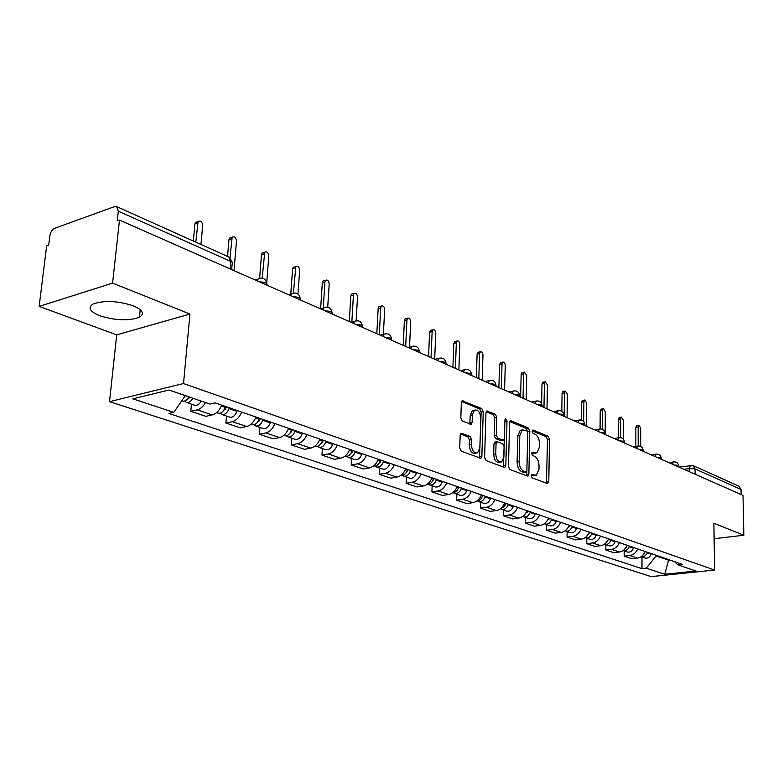 <?xml version="1.0" encoding="UTF-8"?>
<svg xmlns="http://www.w3.org/2000/svg" width="783" height="783" viewBox="0 0 783 783"><rect width="100%" height="100%" fill="white"/><g stroke="black" fill="none" stroke-linecap="round" stroke-linejoin="round"><path stroke-width="1.17" d="M531.197 475.79L532.176 477.865L547.327 483.551L548.775 481.702L549.529 439.234L548.178 436.307L533.184 430.053L532.146 431.286L533.115 433.371L535.073 434.183C537.823 435.779 539.291 438.93 539.477 443.628L539.399 447.181L536.874 452.907L532.234 452.183L531.677 453.445L532.646 455.52L534.623 456.293C537.383 457.849 538.851 461.001 539.037 465.728L538.968 469.311L536.316 475.203L531.784 474.498L531.197 475.79M99.784 315.755C115.59 320.639 128.813 321.128 139.443 317.203C144.816 313.748 142.712 309.931 133.149 305.771C117.479 300.76 104.159 300.173 93.157 304.01C87.5 307.66 89.702 311.565 99.784 315.755M461.901 433.322L461.021 433.371L460.189 435.221L459.729 448.062L461.275 451.223L480.987 458.3L481.848 456.42L483.248 411.682L481.76 408.569L462.127 400.818L461.353 402.589L460.805 417.907L462.342 421.078L471.327 424.278L472.129 422.468L472.384 414.921L474.469 410.165C478.09 409.45 480.214 412.191 480.821 418.376L479.881 447.876L477.61 452.868C474.018 453.445 471.953 450.685 471.386 444.607L471.552 439.635L470.045 436.493L461.901 433.322L460.825 433.518M183.516 383.533L189.956 314.032L112.586 283.133L119.486 220.072L743.008 495.365L743.85 535.229L713.89 523.259L714.595 570.044L183.516 383.533L109.522 401.65L651.074 576.631L714.595 570.044M508.461 466.472L509.899 469.497L527.351 476.054L528.016 476.035L528.858 474.175L529.797 431.032L528.408 428.056L511.142 420.843L510.359 420.872L509.596 422.634L508.461 466.472M504.242 467.373L486.077 460.551L484.589 457.458L485.969 412.817L486.732 411.046L495.345 414.246L496.794 417.319L496.285 435.172L497.743 438.245L503.606 440.242L504.409 438.431L504.908 419.952L505.446 418.719L507.002 420.823L505.828 465.474L504.966 467.343L504.242 467.373M112.586 283.133L39.15 306.388L46.657 245.813L48.693 245.099L49.848 235.791C50.533 232.071 52.138 229.576 54.653 228.323L114.602 206.575L116.452 206.497L118.331 211.185L117.264 220.855L119.486 220.072M39.15 306.388L116.687 334.86L109.522 401.65M693.249 465.679L738.917 486.194L741.051 489.473L695.069 468.929L689.177 468.537L684.009 469.32M741.149 494.553L741.051 489.473M714.125 538.724L743.85 535.229M637.675 548.912C636.031 552.739 633.427 554.951 629.875 555.529L637.45 558.083C640.983 557.506 643.577 555.313 645.202 551.516M637.45 558.083L631.803 558.719L624.208 556.175L624.227 550.958M629.875 555.529L624.208 556.175M605.856 544.733L605.817 550.028L613.676 552.661L619.373 551.995C622.945 551.398 625.558 549.167 627.222 545.301M619.422 542.599C617.748 546.505 615.115 548.756 611.533 549.353L605.817 550.028M586.829 538.283L586.78 543.666L594.914 546.387L600.659 545.692C604.261 545.076 606.913 542.805 608.597 538.861M600.522 536.071C598.819 540.035 596.157 542.335 592.545 542.962L586.78 543.666M567.127 531.598L567.049 537.069L575.485 539.888L581.27 539.164C584.911 538.528 587.593 536.208 589.305 532.195M580.937 529.308C579.205 533.34 576.513 535.689 572.862 536.335L567.049 537.069M546.691 524.669L546.593 530.238L555.343 533.154L561.176 532.401C564.846 531.745 567.558 529.367 569.31 525.285M560.628 522.281C558.856 526.401 556.136 528.789 552.455 529.465L546.593 530.238M525.501 517.475L525.373 523.142L534.446 526.176L540.339 525.383C544.038 524.698 546.779 522.281 548.56 518.121M539.546 514.999C537.755 519.198 534.995 521.644 531.285 522.339L525.373 523.142M503.498 510.017L503.342 515.782L512.767 518.923L518.708 518.101C522.437 517.387 525.207 514.911 527.028 510.673M517.661 507.443C515.84 511.71 513.051 514.216 509.302 514.94L503.342 515.782M480.635 502.255L480.459 508.128L490.246 511.397L496.236 510.536C499.994 509.802 502.803 507.267 504.653 502.94M494.925 499.583C493.065 503.939 490.236 506.493 486.458 507.247L480.459 508.128M456.871 494.2L456.665 500.171L466.844 503.577L472.873 502.676C476.671 501.903 479.509 499.319 481.398 494.905M471.278 491.411C469.379 495.854 466.521 498.468 462.714 499.251L456.665 500.171M432.147 485.812L431.903 491.9L442.503 495.443L448.581 494.494C452.408 493.691 455.275 491.049 457.203 486.546M446.662 482.905C444.724 487.447 441.837 490.119 438 490.931L431.903 491.9M406.406 477.082L406.123 483.277L417.153 486.967L423.28 485.979C427.136 485.147 430.043 482.436 432.01 477.845M421.029 474.048C419.052 478.677 416.135 481.418 412.269 482.269L406.123 483.277M379.579 467.98L379.256 474.302L390.756 478.149L396.922 477.101C400.808 476.23 403.754 473.461 405.751 468.772M394.309 464.818C392.293 469.546 389.337 472.355 385.442 473.235L379.256 474.302M351.596 458.486L351.224 464.936L363.234 468.948L369.439 467.852C373.354 466.942 376.329 464.094 378.375 459.308M366.434 455.187C364.369 460.012 361.374 462.89 357.449 463.81L351.224 464.936M322.381 448.581L321.97 455.148L334.498 459.337L340.752 458.192C344.686 457.243 347.701 454.326 349.786 449.432M337.316 445.126C335.212 450.059 332.188 453.014 328.234 453.974L321.97 455.148M291.853 438.226L291.384 444.93L304.489 449.315L310.782 448.101C314.746 447.113 317.79 444.118 319.924 439.116M306.877 434.604C304.724 439.654 301.661 442.689 297.687 443.687L291.384 444.93M259.927 427.391L259.398 434.242L273.11 438.823L279.433 437.54C283.426 436.513 286.509 433.439 288.682 428.321M275.029 423.603C272.836 428.771 269.734 431.883 265.74 432.93L259.398 434.242M226.493 416.047L225.905 423.045L240.264 427.841L246.616 426.5C250.629 425.414 253.751 422.252 255.972 417.016M241.673 412.073C239.422 417.368 236.29 420.569 232.267 421.665L225.905 423.045M191.444 404.165L190.798 411.31L205.851 416.341L212.232 414.921C216.265 413.786 219.416 410.537 221.697 405.173M205.489 402.55C203.179 406.573 200.409 409.01 197.179 409.852L190.798 411.31M656.095 555.274L656.105 555.901L668.721 560.246L670.062 560.099M668.711 559.639L664.777 574.272L646.318 568.184L656.105 555.901M674.721 561.714L677.765 564.788L695.921 571.032L664.777 574.272M185.317 395.621L173.806 412.357L168.883 413.483L641.991 568.654L646.318 568.184M173.806 412.357L132.816 398.831L169.03 390.032L209.922 404.077L215.1 402.893L682.238 564.308L677.765 564.788M189.956 314.032L116.687 334.86M641.982 556.987L641.991 568.654M531.275 475.232L534.946 475.418M535.445 453.151L531.735 452.946M546.465 483.228L547.483 439.586L546.133 436.669L532.195 430.865M527.722 432.578L526.352 428.428L509.811 421.538M526.528 475.741L526.871 470.974M525.824 472.051L526.881 470.749L527.722 432.813L526.744 430.728L522.271 429.926L519.804 435.602L519.178 461.686C519.354 466.511 520.861 469.702 523.7 471.249L525.824 472.051L523.749 472.384L525.98 472.09M522.055 430.063L520.215 430.298L517.739 435.965L519.804 435.602M523.749 472.384L521.625 471.591C518.786 470.035 517.279 466.854 517.103 462.029L517.739 435.965M486.194 411.701L493.261 414.638L495.345 414.246M503.077 440.33L500.748 440.643L495.659 438.617L494.2 435.554L494.719 417.711L493.261 414.638M503.449 467.069L504.888 420.628M495.756 453.846C496.285 459.709 498.252 462.41 501.649 461.95L503.909 456.978L504.183 446.741L502.735 443.697L496.862 441.71L496.05 443.54L495.756 453.846L493.662 454.209C494.19 460.061 496.158 462.763 499.564 462.303L500.278 462.185M495.316 441.984L493.956 443.912L496.05 443.54M493.662 454.209L493.956 443.912M476.044 453.132L475.496 453.23C471.914 453.807 469.839 451.057 469.281 444.989L469.448 440.017L467.931 436.885L460.482 433.978M474.058 410.243L472.364 410.566L470.28 415.333L472.384 414.921M469.761 424.053L470.28 415.333M479.441 458.055L481.154 412.093L479.676 408.98L461.608 401.454M645.29 551.545L642.569 555.548M640.719 446.408L640.709 428.105L638.889 425.189L638.174 426.931L638.184 445.987L633.095 446.839M647.198 552.201L647.022 552.808C645.838 555.842 643.89 557.144 641.169 556.713L641.13 556.703M651.221 553.591L651.045 554.198C649.861 557.212 647.923 558.514 645.212 558.083L644.81 557.946M635.835 446.388L635.845 427.342L636.833 425.551M627.418 545.369L624.286 549.646M623.248 439.048L623.297 420.05L621.408 417.085L620.684 418.836L620.625 437.628M629.395 546.054L629.209 546.671C628.005 549.754 626.038 551.075 623.297 550.655L623.092 550.586M633.564 547.493L633.378 548.1C632.175 551.173 630.207 552.495 627.477 552.064L627.085 551.927M618.257 437.834L618.335 419.257L619.363 417.447M608.92 538.978L605.406 543.49M605.151 434.506L605.298 411.721L603.331 408.697L602.597 410.468L602.46 429.378M610.965 539.683L610.779 540.309C609.556 543.451 607.559 544.802 604.809 544.371L604.417 544.244M615.281 541.17L615.095 541.797C613.872 544.919 611.885 546.27 609.135 545.839L608.724 545.702M600.081 428.927L600.218 410.909L601.295 409.078M589.765 532.352L585.88 537.079M586.438 426.236L586.682 403.098L584.627 400.025L583.883 401.806L583.668 421.469M591.879 533.086L591.694 533.722C590.441 536.913 588.425 538.303 585.645 537.882L585.087 537.676M596.352 534.632L596.157 535.269C594.914 538.45 592.907 539.82 590.128 539.399L589.726 539.262M581.28 420.031L581.485 402.256L582.611 400.416M569.907 525.491L565.659 530.394M567.068 417.682L567.401 394.182L565.248 391.05L564.504 392.841L564.151 416.399M572.099 526.254L571.903 526.9C570.631 530.15 568.595 531.569 565.796 531.148L565.062 530.854M576.728 527.85L576.533 528.496C575.27 531.735 573.234 533.145 570.445 532.724L570.034 532.577M561.812 411.349L562.086 393.311L563.261 391.441M549.304 518.375L544.714 523.445M546.994 408.824L547.425 384.933L545.183 381.752L544.42 383.543L543.97 407.483M551.594 519.168L551.389 519.824C550.087 523.132 548.031 524.581 545.213 524.16L544.293 523.768M556.39 520.822L556.194 521.488C554.902 524.776 552.847 526.215 550.028 525.794L549.617 525.657M541.611 403.46L541.993 384.042L543.216 382.153M527.938 510.986L522.995 516.212M526.176 399.633L526.724 375.36L524.375 372.111L523.612 373.912L523.044 398.253M527.977 511.005L527.36 512.64M530.306 511.808L530.101 512.483C528.77 515.85 526.695 517.328 523.856 516.917L522.741 516.408M535.288 513.531L535.083 514.206C533.761 517.563 531.686 519.031 528.858 518.61L528.447 518.473M520.617 397.177L521.155 374.431L522.437 372.522M505.74 503.322L503.89 506.904L500.464 508.686M504.585 390.1L505.25 365.416C505.006 362.979 504.183 361.883 502.784 362.118L502.02 363.919L501.335 388.662M505.857 503.361L504.918 505.446M508.196 504.174L507.991 504.859C506.64 508.294 504.536 509.802 501.678 509.39L500.376 508.744M513.374 505.955L513.168 506.64C511.818 510.066 509.723 511.573 506.865 511.152L506.454 511.015M498.888 387.585L499.544 364.457L500.885 362.529M482.671 495.345L482.455 496.05C481.359 499.035 479.558 500.631 477.053 500.836M482.171 380.205L482.964 355.11C482.7 352.585 481.839 351.469 480.38 351.753L479.607 353.554L478.795 378.708M482.866 495.414L481.662 497.822M485.225 496.236L485.01 496.931C483.63 500.435 481.506 501.981 478.628 501.58L477.219 500.836M490.608 498.096L490.393 498.791C489.023 502.275 486.899 503.812 484.031 503.41L483.61 503.263M476.338 377.631L477.111 354.112L478.521 352.164M458.672 487.055L458.456 487.77C457.262 490.961 455.354 492.585 452.711 492.664M458.887 369.919L459.817 344.393C459.533 341.779 458.632 340.644 457.096 340.977L456.332 342.778L455.373 368.372M458.965 487.163L457.497 489.825M461.334 487.975L461.118 488.69C459.709 492.262 457.566 493.848 454.669 493.447L453.21 492.664M466.932 489.913L466.717 490.628C465.317 494.181 463.174 495.756 460.277 495.355L459.866 495.208M452.917 367.286L453.817 343.365L455.295 341.398M433.694 478.423L433.469 479.157C432.177 482.553 430.151 484.217 427.401 484.139M434.673 359.231L435.759 333.255C435.456 330.543 434.496 329.389 432.882 329.79L432.128 331.581L431.022 357.616M434.095 478.56L432.373 481.447M436.474 479.382L436.239 480.116C434.81 483.757 432.637 485.382 429.73 484.99L428.223 484.158M442.297 481.398L442.072 482.122C440.643 485.754 438.48 487.369 435.573 486.967L435.152 486.83M428.555 356.529L429.593 332.188L430.356 330.397L431.149 330.201M407.679 469.438L407.444 470.182C406.044 473.803 403.911 475.487 401.043 475.242M409.529 347.172L410.723 321.676C410.409 318.857 409.392 317.683 407.698 318.143L406.945 319.924L405.682 346.429M408.178 469.604L406.211 472.687M410.566 470.436L410.331 471.18C408.873 474.899 406.68 476.563 403.744 476.181L402.198 475.301M416.644 472.531L416.409 473.275C414.951 476.974 412.758 478.638 409.842 478.247L409.411 478.1M403.206 345.342L404.4 320.56L405.154 318.789L406.044 318.564M380.558 460.061L380.313 460.825C378.815 464.632 376.594 466.345 373.648 465.963L373.648 465.963M383.367 334.41L384.668 309.618C384.326 306.682 383.259 305.487 381.468 306.036L380.734 307.797L379.295 334.781M381.164 460.277L378.943 463.526M383.562 461.099L383.327 461.862C381.83 465.66 379.608 467.373 376.672 466.991L375.067 466.061M389.895 463.291L389.66 464.045C388.172 467.833 385.96 469.526 383.024 469.144L382.593 468.997M376.819 333.685L378.169 308.463L378.903 306.701L379.902 306.437M352.242 450.284L351.998 451.057C350.471 454.952 348.22 456.714 345.264 456.342L345.264 456.342M356.138 320.756L357.518 297.051C357.146 293.997 356.011 292.783 354.122 293.419L353.417 295.152L351.831 322.107M352.986 450.538L350.51 453.944M355.384 451.37L355.139 452.143C353.613 456.029 351.371 457.781 348.415 457.409L346.761 456.42M362 453.651L361.756 454.424C360.239 458.29 357.997 460.032 355.042 459.66L354.621 459.513M349.306 321.539L350.833 295.847L351.547 294.114L352.663 293.811M322.674 440.066L322.42 440.858C320.854 444.832 318.583 446.643 315.618 446.281L315.187 446.134M327.715 307.2L329.203 283.945C328.791 280.754 327.597 279.531 325.611 280.275L324.925 281.968L323.222 308.13M323.545 440.369L320.824 443.912M325.963 441.201L325.708 441.994C324.142 445.958 321.882 447.759 318.916 447.396L317.203 446.339M332.863 443.589L332.618 444.372C331.062 448.326 328.801 450.117 325.836 449.745L325.405 449.608M320.619 308.825L322.332 282.702L323.007 280.999L324.27 280.647M291.756 429.378L291.501 430.19C289.896 434.262 287.606 436.121 284.62 435.769L284.2 435.622M297.98 293.987L299.654 270.272C299.204 266.925 297.931 265.691 295.827 266.553L293.41 292.989M292.783 429.73L289.808 433.41M295.191 430.572L294.937 431.374C293.331 435.436 291.051 437.286 288.066 436.943L286.294 435.798M302.414 433.068L302.16 433.87C300.574 437.903 298.284 439.752 295.308 439.4L294.878 439.253M290.757 294.163L292.578 268.97L293.224 267.326L294.633 266.905M259.398 418.2L259.134 419.032C257.49 423.192 255.18 425.1 252.195 424.768L251.764 424.621M266.729 282.594L268.784 255.982C268.275 252.478 266.925 251.226 264.713 252.234L262.217 278.073M260.582 418.611L257.353 422.389M263 419.443L262.736 420.275C261.091 424.425 258.781 426.334 255.796 425.991L253.966 424.768M270.556 422.057L270.292 422.879C268.667 427.009 266.357 428.908 263.382 428.565L262.951 428.418M259.633 278.122L261.483 254.632L262.09 253.036L263.685 252.547M225.494 406.485L225.22 407.336C223.537 411.594 221.197 413.561 218.212 413.248L217.782 413.101M234 270.634L236.495 241.047C235.937 237.357 234.489 236.094 232.159 237.269L229.996 257.685M226.855 406.954L223.37 410.83M229.272 407.786L228.998 408.638C227.315 412.886 224.985 414.853 221.99 414.53L220.101 413.199M237.19 410.527L236.926 411.369C235.252 415.597 232.923 417.545 229.938 417.222L229.507 417.075M227.53 256.413L228.969 239.627L229.527 238.12L231.318 237.543M188.909 396.854C187.078 400.103 184.964 401.532 182.576 401.16L182.155 401.013M200.947 244.472L202.699 225.406C202.063 221.52 200.526 220.258 198.07 221.618L195.809 242.153M190.347 397.353L187.754 398.674M192.872 398.224C191.042 401.454 188.938 402.883 186.55 402.501L184.592 401.062M201.192 401.082C199.371 404.292 197.267 405.711 194.879 405.33L194.448 405.183M193.332 241.047L194.938 223.928L195.427 222.509L197.433 221.834M689.206 471.611L689.177 468.537L690.812 465.249M232.267 421.665L246.616 426.5M265.74 432.93L279.433 437.54M297.687 443.687L310.782 448.101M328.234 453.974L340.752 458.192M357.449 463.81L369.439 467.852M385.442 473.235L396.922 477.101M412.269 482.269L423.28 485.979M438 490.931L448.581 494.494M462.714 499.251L472.873 502.676M486.458 507.247L496.236 510.536M509.302 514.94L518.708 518.101M531.285 522.339L540.339 525.383M552.455 529.465L561.176 532.401M572.862 536.335L581.27 539.164M592.545 542.962L600.659 545.692M611.533 549.353L619.373 551.995M197.179 409.852L212.232 414.921M678.714 466.981L678.704 466.384C678.939 465.572 677.471 465.112 674.29 465.033M672.264 464.133L673.909 461.853M661.234 459.269L661.234 458.701C661.488 457.83 659.981 457.36 656.712 457.262M643.146 451.272L643.146 450.734C643.43 449.824 641.884 449.325 638.497 449.227M624.394 443.002L624.394 442.483C624.707 441.534 623.121 441.005 619.637 440.898M604.956 434.418L604.956 433.939C605.308 432.93 603.673 432.373 600.072 432.255M584.784 425.512L584.793 425.061C585.175 424.004 583.501 423.417 579.772 423.29M563.848 416.262L563.858 415.861C564.279 414.745 562.566 414.119 558.69 413.992M542.09 406.661L542.1 406.299C542.57 405.124 540.808 404.459 536.795 404.322M519.472 396.678L519.481 396.364C520 395.121 518.18 394.417 514.02 394.26M495.942 386.283L495.942 386.029C496.52 384.717 494.65 383.973 490.315 383.797M471.435 375.458L471.435 375.272C472.071 373.882 470.143 373.09 465.64 372.904M445.889 364.183L445.889 364.066C446.594 362.598 444.597 361.756 439.909 361.54M419.238 352.419L419.248 352.379C420.011 350.813 417.956 349.923 413.072 349.688M391.451 340.145C392.224 338.51 390.091 337.561 385.04 337.316M362.451 327.343C363.146 325.62 360.914 324.632 355.736 324.377M332.109 313.944C332.716 312.143 330.377 311.105 325.092 310.851M300.339 299.918C300.858 298.029 298.401 296.943 292.979 296.669M267.032 285.218C267.453 283.221 264.879 282.086 259.32 281.811M654.666 456.362L656.369 454.052M636.442 448.316L637.705 446.085C640.778 445.723 642.598 447.093 643.146 450.176M617.552 439.977L619.382 437.619M597.967 431.325L599.876 428.957M577.639 422.36L579.626 419.962M556.547 413.042L558.612 410.625M534.623 403.362L536.776 400.916M511.828 393.301L513.149 391.069L514.069 390.834M488.112 382.828L489.424 380.607L490.442 380.332M463.409 371.915L464.701 369.733L465.836 369.4M437.658 360.552L438.92 358.399L440.193 358.017M410.801 348.689L412.024 346.585L413.444 346.125M382.75 336.308L383.924 334.272L385.51 333.724M353.436 323.359L354.542 321.412L356.314 320.756M322.762 309.823L323.78 307.983L325.777 307.19M290.64 295.641L291.56 293.938L293.782 292.989M256.961 280.764L257.754 279.247L260.25 278.092M695.138 474.234L695.069 468.929L692.916 465.523L678.91 467.069M230.182 268.951L230.819 261.463L118.331 211.185M231.67 269.597L232.111 264.38C233.314 263.45 232.884 262.481 230.819 261.463L228.802 256.981L116.814 206.663M532.166 475.565L534.231 475.242M532.097 452.28L532.714 452.173M532.636 453.308L534.691 452.956M532.538 430.17L533.184 430.053M546.133 436.669L548.178 436.307M547.483 439.586L549.529 439.234M546.72 482.015L548.775 481.702M531.647 474.586L532.244 474.488M510.154 421.029L511.142 420.843M526.352 428.428L528.408 428.056M527.742 431.404L529.797 431.032M526.793 474.508L528.858 474.175M517.103 462.029L519.178 461.686M521.625 471.591L523.7 471.249M486.527 411.212L487.584 411.006M494.719 417.711L496.794 417.319M494.2 435.554L496.285 435.172M495.659 438.617L497.743 438.245M500.748 440.643L502.833 440.271M504.927 421.215L507.002 420.823M503.733 465.826L505.828 465.474M467.931 436.885L470.045 436.493M469.448 440.017L471.552 439.635M469.281 444.989L471.386 444.607M470.025 422.869L472.129 422.468M461.921 400.994L463.056 400.759M479.676 408.98L481.76 408.569M481.154 412.093L483.248 411.682M479.744 456.783L481.848 456.42M651.045 554.198L647.022 552.808M635.845 427.342L638.174 426.931M633.378 548.1L629.209 546.671M618.335 419.257L620.684 418.836M615.095 541.797L610.779 540.309M600.218 410.909L602.597 410.468M589.57 532.998L589.051 532.812M596.157 535.269L591.694 533.722M581.485 402.256L583.883 401.806M569.701 526.147L569.045 525.922M576.533 528.496L571.903 526.9M562.086 393.311L564.504 392.841M549.108 519.041L548.296 518.757M556.194 521.488L551.389 519.824M541.993 384.042L544.42 383.543M527.732 511.671L526.753 511.328M535.083 514.206L530.101 512.483M521.155 374.431L523.612 373.912M505.524 504.007L504.379 503.616M513.168 506.64L507.991 504.859M499.544 364.457L502.02 363.919M482.455 496.05L481.114 495.59M490.393 498.791L485.01 496.931M477.111 354.112L479.607 353.554M458.456 487.77L456.91 487.241M466.717 490.628L461.118 488.69M453.817 343.365L456.332 342.778M433.469 479.157L431.707 478.55M442.072 482.122L436.239 480.116M429.593 332.188L432.128 331.581M407.444 470.182L405.447 469.497M416.409 473.275L410.331 471.18M404.4 320.56L406.945 319.924M380.313 460.825L378.062 460.052M380.293 462.391L379.755 462.205M389.66 464.045L383.327 461.862M378.169 308.463L380.734 307.797M351.998 451.057L349.472 450.186M352.086 452.701L351.43 452.476M361.756 454.424L355.139 452.143M350.833 295.847L353.417 295.152M322.42 440.858L319.601 439.889M322.635 442.571L321.842 442.307M332.618 444.372L325.708 441.994M322.332 282.702L324.925 281.968M291.501 430.19L288.35 429.104M291.844 431.991L290.904 431.668M302.16 433.87L294.937 431.374M292.578 268.97L295.191 268.207M259.134 419.032L255.64 417.828M259.623 420.921L258.517 420.54M270.292 422.879L262.736 420.275M261.483 254.632L264.116 253.829M225.22 407.336L221.344 405.995M225.876 409.323L224.594 408.883M236.926 411.369L228.998 408.638M228.969 239.627L231.611 238.786M194.938 223.928L197.58 223.038M139.443 317.203L140.216 309.706M678.704 465.914C678.186 462.968 676.443 461.637 673.497 461.921L668.878 462.636M661.244 458.182C660.705 455.168 658.924 453.817 655.919 454.14L651.299 454.874M624.403 441.886C623.836 438.715 621.976 437.335 618.834 437.736L614.244 438.519M604.975 433.293C604.388 430.033 602.479 428.634 599.269 429.084L594.688 429.887M584.813 424.366C584.206 421.029 582.258 419.6 578.96 420.109L574.419 420.931M563.877 415.107C563.251 411.662 561.245 410.223 557.868 410.791L553.366 411.633M542.13 405.486C541.484 401.943 539.418 400.485 535.944 401.121L531.5 401.982M519.52 395.484C518.845 391.823 516.721 390.345 513.149 391.069L508.774 391.95M495.991 385.079C495.287 381.292 493.094 379.804 489.424 380.607L485.127 381.507M471.493 374.245C470.749 370.32 468.479 368.813 464.701 369.733L460.512 370.643M445.958 362.95C445.175 358.878 442.826 357.361 438.92 358.399L434.868 359.319M419.326 351.175C418.484 346.938 416.057 345.411 412.024 346.585L408.119 347.505M391.52 338.873C390.619 334.458 388.094 332.922 383.924 334.272L380.205 335.183M362.46 326.022C361.492 321.402 358.859 319.865 354.542 321.412L351.038 322.302M332.061 312.583C331.013 307.739 328.253 306.212 323.78 307.983L320.55 308.845M300.232 298.509C299.086 293.419 296.199 291.902 291.56 293.938L288.633 294.751M266.866 283.749C265.613 278.396 262.569 276.898 257.754 279.247L255.199 279.991M232.345 262.442L229.331 257.245M520.215 430.298L522.271 429.926M494.778 442.082L496.862 441.71M504.467 467.431L504.966 467.343M472.364 410.566L474.469 410.165M470.7 424.396L471.327 424.278M480.419 458.398L480.987 458.3M645.212 558.083L641.169 556.713M636.55 425.6L638.889 425.189M627.477 552.064L623.297 550.655M619.05 417.505L621.408 417.085M609.135 545.839L604.809 544.371M600.952 409.137L603.331 408.697M590.128 539.399L585.645 537.882M582.229 400.485L584.627 400.025M570.445 532.724L565.796 531.148M562.84 391.529L565.248 391.05M550.028 525.794L545.213 524.16M542.746 382.251L545.183 381.752M528.858 518.61L523.856 516.917M521.918 372.63L524.375 372.111M506.865 511.152L501.678 509.39M500.317 362.656L502.784 362.118M484.031 503.41L478.628 501.58M477.884 352.311L480.38 351.753M460.277 495.355L454.669 493.447M454.58 341.564L457.096 340.977M435.573 486.967L429.73 484.99M430.356 330.397L432.882 329.79M409.842 478.247L403.744 476.181M405.154 318.789L407.698 318.143M383.024 469.144L376.672 466.991M378.903 306.701L381.468 306.036M355.042 459.66L348.415 457.409M351.547 294.114L354.122 293.419M315.618 446.281L314.981 446.065M325.836 449.745L318.916 447.396M323.007 280.999L325.611 280.275M284.62 435.769L283.661 435.446M295.308 439.4L288.066 436.943M293.224 267.326L295.827 266.553M252.195 424.768L250.883 424.327M263.382 428.565L255.796 425.991M262.09 253.036L264.713 252.234M218.212 413.248L216.529 412.67M229.938 417.222L221.99 414.53M229.527 238.12L232.159 237.269M182.576 401.16L181.715 400.867M194.879 405.33L186.55 402.501M195.427 222.509L198.07 221.618"/></g></svg>
